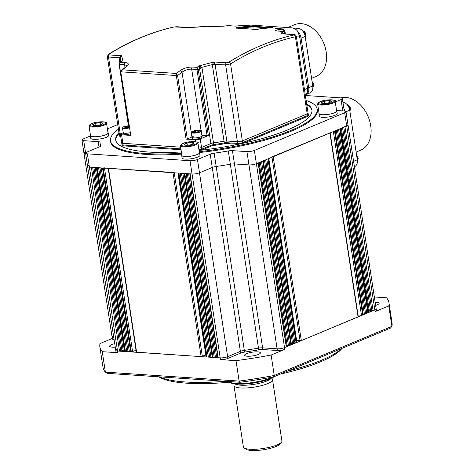 <?xml version="1.0" encoding="UTF-8"?>
<svg xmlns="http://www.w3.org/2000/svg" width="474" height="474" viewBox="0 0 474 474"><rect width="100%" height="100%" fill="white"/><g stroke="black" fill="none" stroke-linecap="round" stroke-linejoin="round"><path stroke-width="0.71" d="M342.032 348.343L341.967 348.426A95.707 22.503 171.3 0 1 320.424 361.852A95.707 22.503 171.3 0 1 280.288 374.122M287.605 371.071A97.478 22.924 -8.7 0 0 321.479 360.24A97.478 22.924 -8.7 0 0 341.665 348.491M246.587 353.651A7.975 1.878 -8.7 0 0 244.625 355.251A7.975 1.878 -8.7 0 0 249.863 356.217A7.975 1.878 -8.7 0 0 258.437 354.445A7.975 1.878 -8.7 0 0 260.398 352.84A7.975 1.878 -8.7 0 0 255.166 351.88A7.975 1.878 -8.7 0 0 246.587 353.651M114.726 343.638A7.975 1.878 -8.7 0 0 111.633 344.598A7.975 1.878 -8.7 0 0 109.672 346.204A7.975 1.878 -8.7 0 0 115.259 347.14M375.633 305.41A7.975 1.878 -8.7 0 0 377.162 304.871A7.975 1.878 -8.7 0 0 379.123 303.265A7.975 1.878 -8.7 0 0 375.153 302.258M112.297 338.43L100.008 343.561A146.217 34.383 -8.7 0 0 99.86 346.849A146.217 34.383 -8.7 0 0 102.26 351.678L105.382 372.114L239.133 381.078L236.005 360.649A146.217 34.383 -8.7 0 0 271.122 355.038L274.25 375.473L391.909 326.337L388.781 305.908A146.217 34.383 -8.7 0 0 388.935 302.619A146.217 34.383 -8.7 0 0 386.535 297.791L374.341 296.973M273.593 376.919A144.446 33.968 171.3 0 1 240.093 382.269L239.133 381.078A146.217 34.383 -8.7 0 0 274.25 375.473L273.593 376.919L390.452 328.121L391.909 326.337A146.217 34.383 -8.7 0 0 392.063 323.049L388.935 302.619M388.781 305.908L375.112 311.614A5.315 1.25 -8.7 0 0 376.421 310.547L376.16 308.841A5.315 1.25 171.3 0 1 374.851 309.913A5.315 1.25 -8.7 0 0 376.16 308.841L348.017 124.935A5.315 1.25 171.3 0 1 346.713 126.007L343.739 126.925M117.06 349.302A5.315 1.25 -8.7 0 0 115.757 350.369A5.315 1.25 -8.7 0 0 117.534 351.015L220.203 357.9A5.315 1.25 -8.7 0 0 227.627 356.715L240.383 351.388A5.315 1.25 171.3 0 1 244.323 350.393A115.206 27.089 -8.7 0 0 258.472 348.129A5.315 1.25 171.3 0 1 262.608 347.839L277.112 348.811A5.315 1.25 -8.7 0 0 284.53 347.626L374.851 309.913L373.115 310.636L368.529 311.276M236.005 360.649L220.463 359.606A5.315 1.25 -8.7 0 0 227.887 358.421L240.644 353.089A5.315 1.25 171.3 0 1 244.584 352.093A115.206 27.089 -8.7 0 0 258.733 349.836A5.315 1.25 171.3 0 1 262.869 349.539L277.373 350.511A5.315 1.25 -8.7 0 0 284.791 349.326L271.122 355.038M124.318 350.351L119.513 351.151L117.534 351.015A5.315 1.25 171.3 0 1 115.757 350.369L116.017 352.075A5.315 1.25 -8.7 0 0 117.795 352.721L102.26 351.678M99.86 346.849L102.988 367.285A146.217 34.383 -8.7 0 0 105.382 372.114L107.26 373.364L240.093 382.269M113.422 336.149A5.315 1.25 -8.7 0 0 112.113 337.221A5.315 1.25 -8.7 0 0 113.843 337.861A5.315 1.25 171.3 0 1 112.113 337.221L83.975 153.315A5.315 1.25 171.3 0 1 85.279 152.243M159.448 376.86A97.478 22.924 -8.7 0 0 225.292 381.28M233.374 381.819A95.707 22.503 171.3 0 1 158.831 376.818M112.113 337.221L112.374 338.922A5.315 1.25 -8.7 0 0 114.104 339.568M340.575 128.567L368.701 312.39L366.704 313.006M338.602 129.39L366.746 313.296L365.543 313.486M337.447 129.87L365.59 313.776L364.387 313.972M336.291 130.356L364.429 314.262L363.226 314.458M362.693 314.991L334.549 131.085L335.13 130.842L363.274 314.748L361.455 315.186L358.006 314.955M330.153 132.921L358.279 316.745L301.322 340.616L296.635 340.581M268.782 158.547L296.908 342.37L294.911 342.98M266.815 159.365L294.952 343.271L293.75 343.466M265.653 159.851L293.797 343.757L292.594 343.952M264.498 160.336L292.636 344.243L291.433 344.432M290.9 344.965L262.762 161.059L263.337 160.816L291.48 344.722L286.314 345.605M258.36 162.896L286.486 346.719L284.53 347.626A5.315 1.25 171.3 0 1 277.112 348.811L262.608 347.839A5.315 1.25 -8.7 0 0 258.472 348.129A115.206 27.089 171.3 0 1 244.323 350.393A5.315 1.25 -8.7 0 0 240.383 351.388L227.627 356.715A5.315 1.25 171.3 0 1 220.203 357.9L217.933 357.663L189.801 173.845M217.773 356.614L212.962 357.414L206.083 356.869L177.957 173.051M205.799 354.985L201.118 356.62L136.322 352.188L108.196 168.371M136.038 350.31L131.357 351.945L124.478 351.394L96.352 167.577M340.557 128.484L339.763 128.904L367.907 312.81M334.549 131.085L333.317 131.28M330.141 132.839L271.946 156.906M268.77 158.464L267.97 158.885L296.114 342.791M262.762 161.059L261.524 161.255M258.348 162.813L256.393 163.72A5.315 1.25 171.3 0 1 248.969 164.905L234.464 163.933A5.315 1.25 -8.7 0 0 230.328 164.223A115.206 27.089 171.3 0 1 216.185 166.487A5.315 1.25 -8.7 0 0 212.245 167.482L199.483 172.809A5.315 1.25 171.3 0 1 192.059 173.994L189.79 173.757M186.057 173.312L184.167 173.466L212.305 357.372M212.228 357.088L184.131 173.466M210.989 357.283L182.846 173.377M210.912 356.999L182.81 173.377M209.674 357.195L181.53 173.288M209.597 356.91L181.495 173.288M208.359 357.106L180.215 173.2M208.276 356.821L180.179 173.2M207.043 357.017L178.899 173.111L177.946 172.963M174.213 172.518L108.185 168.282M104.452 167.837L102.556 167.992L130.7 351.898M130.623 351.613L102.52 167.992M129.384 351.809L101.24 167.903M129.301 351.524L101.205 167.903M128.069 351.726L99.925 167.82M127.986 351.435L99.89 167.814M126.748 351.637L98.61 167.731M126.671 351.347L98.574 167.725M125.432 351.548L97.294 167.642L96.335 167.488M92.608 167.044L89.396 167.109A5.315 1.25 171.3 0 1 87.613 166.463A5.315 1.25 171.3 0 1 88.922 165.396M85.699 153.955A5.315 1.25 171.3 0 1 83.975 153.315A5.315 1.25 171.3 0 0 85.699 153.955M119.081 133.484A99.25 23.339 -8.7 0 0 115.804 140.428M118.95 132.631A99.25 23.339 -8.7 0 0 115.721 140.002A99.25 23.339 -8.7 0 0 181.358 151.947M199.062 150.448A99.25 23.339 -8.7 0 0 287.54 129.935A99.25 23.339 -8.7 0 0 311.939 109.98A99.25 23.339 -8.7 0 0 306.66 103.907M199.252 151.704A104.57 24.589 -8.7 0 0 291.492 130.196A104.57 24.589 -8.7 0 0 317.195 109.174A104.57 24.589 -8.7 0 0 306.127 100.447M199.53 152.539A104.57 24.589 -8.7 0 0 291.623 131.049A104.57 24.589 -8.7 0 0 317.325 110.027L317.195 109.174M118.417 129.171A104.57 24.589 -8.7 0 0 110.466 140.808A104.57 24.589 -8.7 0 0 181.56 153.268M110.466 140.808L110.596 141.661A104.57 24.589 -8.7 0 0 181.69 154.121M305.369 95.499L340.563 97.857A5.315 1.25 171.3 0 1 342.346 98.503A5.315 1.25 171.3 0 1 341.037 99.57L335.266 101.981M336.564 110.495L344.201 111.005A5.315 1.25 171.3 0 1 345.984 111.651A5.315 1.25 171.3 0 1 344.675 112.723L254.36 150.436A5.315 1.25 171.3 0 1 246.936 151.621L232.432 150.649A5.315 1.25 -8.7 0 0 228.296 150.939A115.206 27.089 171.3 0 1 214.153 153.203A5.315 1.25 -8.7 0 0 210.213 154.198L197.451 159.531A5.315 1.25 171.3 0 1 190.027 160.716L87.364 153.831A5.315 1.25 171.3 0 1 85.581 153.185A5.315 1.25 171.3 0 1 86.89 152.113L99.647 146.786A5.315 1.25 -8.7 0 0 100.956 145.714A5.315 1.25 -8.7 0 0 100.915 145.607A115.206 27.089 171.3 0 1 100.085 143.267A115.206 27.089 171.3 0 1 100.014 142.342A5.315 1.25 -8.7 0 0 100.008 142.295A5.315 1.25 -8.7 0 0 98.225 141.649L83.72 140.677A5.315 1.25 171.3 0 1 81.937 140.031A5.315 1.25 171.3 0 1 83.246 138.965L90.38 135.985M107.402 128.875L117.718 124.567M345.984 111.651L348.017 124.935A5.315 1.25 171.3 0 1 346.713 126.007L256.393 163.72A5.315 1.25 171.3 0 1 248.969 164.905L234.464 163.933A5.315 1.25 -8.7 0 0 230.328 164.223A115.206 27.089 171.3 0 1 216.185 166.487A5.315 1.25 -8.7 0 0 212.245 167.482L199.483 172.809A5.315 1.25 171.3 0 1 192.059 173.994L89.396 167.109A5.315 1.25 171.3 0 1 87.613 166.463L115.757 350.369M297.915 31.669A7.975 5.635 67.3 0 1 301.037 37.79L299.882 38.27L307.543 88.336L299.55 36.095L297.186 30.632C295.426 28.772 293.228 27.812 290.592 27.765L251.013 25.104L235.465 26.117L228.225 25.632A398.776 266.311 93.8 0 0 223.971 26.141L211.339 26.591A1.772 1.185 -86.2 0 1 211.523 26.585L206.611 26.277L189.138 27.599L174.201 26.941A1.772 1.292 -102.7 0 0 173.928 26.965C162.754 29.489 151.698 33.038 140.754 37.606C129.811 42.174 119.075 47.726 108.534 54.261L107.308 56.542L108.505 57.04L120.26 133.864L120.746 133.899L120.26 133.864L120.52 135.57A3.543 0.835 171.3 0 1 119.335 135.137A3.543 0.835 171.3 0 1 120.206 134.426M123.234 132.815L121.255 133.644A3.543 0.835 -8.7 0 0 120.384 134.355A3.543 0.835 -8.7 0 0 121.569 134.788L122.873 143.302L180.63 147.171L122.873 143.302L123.133 145.003L180.89 148.877L123.133 145.003A3.543 0.835 171.3 0 1 121.942 144.57A3.543 0.835 171.3 0 1 122.813 143.859M242.729 143.367L242.617 142.633A3.543 0.835 171.3 0 1 237.664 143.426L227.064 142.715L226.803 141.009A3.543 0.835 -8.7 0 0 224.036 141.205L212.316 64.612A3.543 0.835 171.3 0 1 215.083 64.417L226.803 141.009L237.409 141.72A3.543 0.835 171.3 0 0 242.356 140.932A3.543 0.835 171.3 0 1 237.409 141.72L226.803 141.009A3.543 0.835 -8.7 0 0 224.036 141.205A82.417 19.381 171.3 0 1 213.496 142.893A3.543 0.835 -8.7 0 0 210.859 143.557L199.181 65.862L213.975 61.958L226.4 62.787L228.847 62.171A1.772 1.191 58.2 0 1 230.565 63.889L242.617 142.633L307.46 115.555L307.59 116.408A3.543 0.835 171.3 0 0 308.461 115.697L308.331 114.844A3.543 0.835 171.3 0 1 307.46 115.555L307.199 113.855L242.356 140.932L307.199 113.855A3.543 0.835 171.3 0 0 308.07 113.144A3.543 0.835 171.3 0 1 307.199 113.855L295.409 36.812L296.303 36.249L308.331 114.844A3.543 0.835 171.3 0 1 307.46 115.555L242.617 142.633A3.543 0.835 171.3 0 1 237.664 143.426L227.064 142.715A3.543 0.835 -8.7 0 0 224.297 142.911A82.417 19.381 171.3 0 1 213.756 144.594A3.543 0.835 -8.7 0 0 211.12 145.263L201.794 149.156A3.543 0.835 171.3 0 1 198.967 149.849A3.543 0.835 171.3 0 0 201.794 149.156L201.918 150.009A3.543 0.835 171.3 0 1 201.438 150.187M311.993 110.406A99.25 23.339 -8.7 0 0 306.791 104.76M307.59 116.408L243.352 143.231M238.381 144.292A3.543 0.835 171.3 0 1 237.794 144.274L227.194 143.563A3.543 0.835 -8.7 0 0 224.427 143.764A82.417 19.381 171.3 0 1 213.887 145.447A3.543 0.835 -8.7 0 0 211.25 146.111L201.918 150.009M181.021 149.731L123.264 145.856A3.543 0.835 171.3 0 1 122.073 145.423L121.942 144.57A3.543 0.835 171.3 0 0 123.133 145.003L123.264 145.856M120.698 136.423L120.651 136.423A3.543 0.835 171.3 0 1 119.466 135.991L119.335 135.137A3.543 0.835 171.3 0 0 120.52 135.57L120.651 136.423M336.635 110.952A8.864 2.086 171.3 0 1 327.007 114.518A8.864 2.086 171.3 0 1 319.115 113.636L317.639 103.984A8.864 2.086 171.3 0 0 325.531 104.867A8.864 2.086 171.3 0 0 335.159 101.306L336.635 110.952M328.31 102.894A5.072 1.191 171.3 0 1 325.816 103.35A5.072 1.191 171.3 0 1 323.452 103.48L323.321 103.48A5.072 1.191 171.3 0 1 321.834 103.267A5.072 1.191 171.3 0 1 321.313 102.698L321.331 102.657A5.072 1.191 171.3 0 1 324.175 101.294L324.317 101.258A5.072 1.191 171.3 0 1 329.175 100.672L329.3 100.678A5.072 1.191 171.3 0 1 331.314 101.46L331.296 101.495A5.072 1.191 171.3 0 1 330.941 101.874A5.072 1.191 171.3 0 1 328.446 102.858L328.31 102.894M329.264 100.666L329.549 102.532M331.314 101.46L329.3 100.678M330.751 101.999L331.296 101.495M321.313 102.698L322.19 103.362M324.566 103.462L324.228 101.27M324.175 101.294L321.331 102.657M329.175 100.672L324.317 101.258M336.576 110.543A9.042 2.127 171.3 0 1 336.813 110.928L337.204 113.482A9.042 2.127 171.3 0 1 327.38 117.114A9.042 2.127 171.3 0 1 319.334 116.219L318.943 113.659A9.042 2.127 171.3 0 1 319.055 113.221M336.813 110.928A9.042 2.127 171.3 0 1 326.989 114.56A9.042 2.127 171.3 0 1 318.943 113.659M199.412 152.729A8.864 2.086 171.3 0 1 189.784 156.29A8.864 2.086 171.3 0 1 181.892 155.407L180.41 145.761A8.864 2.086 171.3 0 0 188.302 146.644A8.864 2.086 171.3 0 0 197.931 143.077L199.412 152.729M191.081 144.671A5.072 1.191 171.3 0 1 188.587 145.121A5.072 1.191 171.3 0 1 186.223 145.257L186.098 145.251A5.072 1.191 171.3 0 1 184.611 145.044A5.072 1.191 171.3 0 1 184.09 144.475L184.102 144.434A5.072 1.191 171.3 0 1 186.952 143.071L187.094 143.035A5.072 1.191 171.3 0 1 191.946 142.449L192.077 142.455A5.072 1.191 171.3 0 1 194.085 143.231L194.067 143.272A5.072 1.191 171.3 0 1 193.712 143.652A5.072 1.191 171.3 0 1 191.223 144.635L191.081 144.671M192.041 142.437L192.326 144.303M194.085 143.231L192.077 142.455M193.522 143.776L194.067 143.272M184.09 144.475L184.961 145.133M187.337 145.234L187.005 143.047M186.952 143.071L184.102 144.434M191.946 142.449L187.094 143.035M199.347 152.314A9.042 2.127 171.3 0 1 199.584 152.705L199.975 155.259A9.042 2.127 171.3 0 1 190.157 158.891A9.042 2.127 171.3 0 1 182.105 157.99L181.714 155.436A9.042 2.127 171.3 0 1 181.826 154.998M199.584 152.705A9.042 2.127 171.3 0 1 189.766 156.337A9.042 2.127 171.3 0 1 181.714 155.436M108.025 132.939A8.864 2.086 171.3 0 1 98.396 136.506A8.864 2.086 171.3 0 1 90.504 135.623L89.029 125.971A8.864 2.086 171.3 0 0 96.921 126.854A8.864 2.086 171.3 0 0 106.549 123.293L108.025 132.939M99.7 124.881A5.072 1.191 171.3 0 1 97.206 125.337A5.072 1.191 171.3 0 1 94.841 125.468L94.711 125.462A5.072 1.191 171.3 0 1 93.224 125.255A5.072 1.191 171.3 0 1 92.703 124.686L92.72 124.644A5.072 1.191 171.3 0 1 95.564 123.281L95.707 123.246A5.072 1.191 171.3 0 1 100.565 122.659L100.689 122.665A5.072 1.191 171.3 0 1 102.704 123.441L102.686 123.483A5.072 1.191 171.3 0 1 102.331 123.862A5.072 1.191 171.3 0 1 99.836 124.846L99.7 124.881M100.654 122.653L100.938 124.52M102.704 123.441L100.689 122.665M102.141 123.987L102.686 123.483M92.703 124.686L93.579 125.349M95.955 125.45L95.618 123.258M95.564 123.281L92.72 124.644M100.565 122.659L95.707 123.246M107.965 132.53A9.042 2.127 171.3 0 1 108.202 132.916L108.593 135.469A9.042 2.127 171.3 0 1 98.77 139.101A9.042 2.127 171.3 0 1 90.724 138.201L90.333 135.647A9.042 2.127 171.3 0 1 90.445 135.208M108.202 132.916A9.042 2.127 171.3 0 1 98.379 136.548A9.042 2.127 171.3 0 1 90.333 135.647M344.183 110.501A7.092 5.007 67.3 0 1 344.272 111.011L342.346 98.503M107.308 56.542L119.075 133.437A3.543 0.835 171.3 0 0 120.26 133.864A3.543 0.835 171.3 0 1 119.075 133.437A3.543 0.835 171.3 0 1 119.946 132.72M120.384 134.355L121.682 142.87A3.543 0.835 171.3 0 0 122.873 143.302A3.543 0.835 171.3 0 1 121.682 142.87A3.543 0.835 171.3 0 1 122.559 142.159M227.194 143.563L227.064 142.715A3.543 0.835 -8.7 0 0 224.297 142.911L224.036 141.205A82.417 19.381 171.3 0 1 213.496 142.893A3.543 0.835 -8.7 0 0 210.859 143.557L201.533 147.455A3.543 0.835 171.3 0 1 198.707 148.143A3.543 0.835 171.3 0 0 201.533 147.455L201.794 149.156L211.12 145.263L211.25 146.111M224.427 143.764L224.297 142.911A82.417 19.381 171.3 0 1 213.756 144.594A3.543 0.835 -8.7 0 0 211.12 145.263L210.859 143.557L201.533 147.455L200.229 138.941L208.335 135.552L207.097 135.754L196.947 69.471L197.006 67.344L198.215 69.417L208.335 135.552M301.037 37.79L308.698 87.85A7.975 5.635 67.3 0 1 305.849 94.812L305.303 95.043M304.474 89.616L307.543 88.336A7.975 5.635 67.3 0 1 305.292 94.984A7.975 5.635 67.3 0 0 307.543 88.336L308.698 87.85M108.534 54.261A1.772 1.191 58.2 0 1 109.067 54.143L109.257 54.931L121.682 55.766L122.837 60.743L119.851 62.544L120.663 62.224L119.318 64.411L128.679 125.586M121.172 61.928L122.837 60.743A398.776 266.311 93.8 0 0 120.663 62.224L125.272 62.532C128.94 63.036 129.272 64.5 126.268 66.935A1.772 1.149 -126.1 0 0 125.699 67.089L127.008 65.933M125.699 67.089L121.534 70.188L122.381 69.826L176.346 73.446L177.602 75.526L187.301 138.912L186.063 139.113L176.322 75.544L176.346 73.446A398.776 266.311 -86.2 0 1 180.238 70.555C183.959 68.161 188.018 66.988 192.397 67.035L197.006 67.344A398.776 266.311 -86.2 0 1 199.181 65.862L201.883 67.338L202.025 67.942L213.887 145.447M293.862 34.62A1.772 1.185 -86.2 0 1 294.087 34.602L281.438 33.784L293.862 34.62L293.981 34.975A1.772 1.292 -102.7 0 1 295.409 36.812A397.005 265.132 93.8 0 0 230.565 63.889L225.648 64.897L215.083 64.417M281.438 33.784L280.738 31.805L283.725 33.162L283.879 33.921M285.188 34.004L285.01 32.866L283.073 31.402L278.469 31.094C274.819 30.739 274.647 30.295 277.936 29.761A1.772 1.309 82.5 0 1 279.233 31.124M272.651 27.593A398.776 266.311 93.8 0 0 258.099 29.216L254.822 29.347L236.396 28.114L236.248 27.753A398.776 266.311 -86.2 0 1 250.805 26.129L272.651 27.593A0.533 0.397 -94.1 0 0 272.574 27.599M121.569 134.788L130.783 135.404L120.787 71.906L130.783 135.404M186.063 139.113L195.276 139.729A3.543 0.835 -8.7 0 0 200.229 138.941M121.071 61.703L120.432 59.451L120.805 61.887M212.316 64.535A3.543 0.687 168.8 0 1 215.042 64.186L213.975 61.958L212.316 64.612L201.883 67.338A3.543 0.8 162 0 0 199.37 68.386M126.985 65.821L124.561 64.618L119.306 64.263A0.889 0.302 -1.4 0 1 118.998 64.043L119.318 64.411M201.888 135.404L207.097 135.754M187.301 138.912L191.934 136.98L182.028 72.226A397.005 265.132 93.8 0 0 177.602 75.526L176.364 75.722M192.248 136.856A7.092 1.665 -8.7 0 0 191.934 136.98M198.132 69.139L196.947 69.471L191.692 69.121C188.178 69.097 184.955 70.134 182.028 72.226A1.772 1.149 53.9 0 0 180.238 70.555M251.013 25.104L290.592 27.765A398.776 266.311 -86.2 0 0 274.95 28.766L276.431 28.855M235.211 26.076L234.719 26.07M251.102 25.116A398.776 266.311 93.8 0 0 235.465 26.117L228.13 25.626L223.781 26.147A1.772 1.309 -97.5 0 0 223.604 26.189M223.971 26.141A1.772 1.309 -97.5 0 0 223.781 26.147L211.523 26.585A1.772 1.185 -86.2 0 1 211.7 26.615M189.76 27.545L176.944 26.745A1.772 1.185 93.8 0 0 176.713 26.763M211.339 26.591L206.735 26.283A398.776 266.311 93.8 0 0 204.395 26.686L189.013 27.557M173.928 26.965L176.944 26.745M119.839 62.55L119.11 57.757L121.682 55.766L120.313 58.249L120.432 59.451M126.268 66.935A398.776 266.311 93.8 0 0 122.381 69.826L121.083 72.012M283.191 33.873L282.285 32.505L280.738 31.805A398.776 266.311 -86.2 0 1 283.073 31.402L278.653 31.088A1.772 1.185 -86.2 0 1 278.836 31.118M276.253 28.855L275.631 28.801M284.222 31.616L284.074 30.68L282.19 29.252A398.776 266.311 -86.2 0 0 277.936 29.761M269.327 27.853L253.75 26.811L267.917 27.99M253.786 27.042L251.25 27.036A397.893 265.724 93.8 0 0 239.186 28.292M254.1 26.135A0.533 0.355 -86.2 0 0 253.75 26.811L251.196 26.686A0.533 0.397 -94.1 0 0 250.805 26.129M236.633 28.12A0.533 0.391 -98.7 0 0 236.248 27.753M119.14 57.982A3.543 0.835 171.3 0 1 120.319 58.373M109.257 54.931A1.772 1.185 93.8 0 0 108.505 57.04L119.11 57.757A3.543 0.972 173.9 0 1 120.319 58.32M196.977 69.613L198.215 69.417A397.005 265.132 93.8 0 1 199.388 68.606A3.543 0.835 171.3 0 1 202.025 67.942M283.132 33.725A3.543 0.835 171.3 0 1 283.79 33.364A397.005 265.132 93.8 0 1 285.058 33.156L285.437 34.021M282.972 33.399L283.725 33.162M281.805 31.296A397.005 265.132 93.8 0 1 284.133 31.041L284.489 31.764M284.074 30.68L284.281 30.555C283.298 29.441 282.676 29.009 282.409 29.252L282.409 29.252M120.787 71.906L120.763 71.592A0.889 0.32 0.3 0 0 121.071 71.841L176.322 75.544L177.495 75.182M119.11 64.186L128.401 125.604M201.219 131.037A4.876 1.144 171.3 0 1 200.342 131.873A4.876 1.144 171.3 0 1 195.027 133.081A4.876 1.144 171.3 0 1 191.585 132.513L192.58 131.393C195.738 129.704 202.54 130.16 201.219 131.037L201.954 135.831A4.876 1.144 171.3 0 1 201.077 136.666A4.876 1.144 171.3 0 1 195.762 137.881A4.876 1.144 171.3 0 1 192.32 137.306A4.876 1.144 171.3 0 1 193.191 136.471M198.173 131.689L198.861 131.156A2.548 0.598 171.3 0 1 198.677 131.357A2.548 0.598 171.3 0 1 198.41 131.511A2.548 0.598 171.3 0 1 197.433 131.855L197.391 131.861A2.548 0.598 171.3 0 1 194.921 132.163L194.885 132.163A2.548 0.598 171.3 0 1 194.109 132.056A2.548 0.598 171.3 0 1 193.842 131.772L194.257 132.092M195.46 132.157L195.288 131.061L193.848 131.766A2.548 0.598 171.3 0 1 195.276 131.067L195.312 131.061A2.548 0.598 171.3 0 1 197.788 130.759L197.818 130.759A2.548 0.598 171.3 0 1 198.861 131.15L197.818 130.759L197.954 131.695M197.788 130.759L195.312 131.061M202.137 137.022A4.876 1.144 171.3 0 1 201.26 137.857A4.876 1.144 171.3 0 1 195.946 139.072A4.876 1.144 171.3 0 1 192.497 138.497L192.32 137.306A4.876 1.144 171.3 0 0 195.762 137.881A4.876 1.144 171.3 0 0 201.077 136.666A4.876 1.144 171.3 0 0 201.954 135.831L202.137 137.022M129.206 126.925A2.548 0.598 171.3 0 1 128.33 127.216L128.288 127.228A2.548 0.598 171.3 0 1 125.817 127.53L125.794 127.536A2.548 0.598 171.3 0 1 125.006 127.423A2.548 0.598 171.3 0 1 124.739 127.139L124.745 127.127A2.548 0.598 171.3 0 1 126.173 126.434L126.208 126.428A2.548 0.598 171.3 0 1 128.685 126.12L128.715 126.125A2.548 0.598 171.3 0 1 129.088 126.149M124.745 127.127L126.173 126.434L126.357 127.524M128.851 127.062L128.709 126.12L129.129 126.44M128.685 126.12L126.208 126.428M124.739 127.139L125.154 127.453M129.355 127.891A4.876 1.144 171.3 0 1 122.482 127.879L123.216 132.673A4.876 1.144 171.3 0 0 130.089 132.684A4.876 1.144 171.3 0 1 123.216 132.673A4.876 1.144 171.3 0 1 124.087 131.837M130.267 133.881A4.876 1.144 171.3 0 1 123.4 133.864L123.216 132.673M311.578 78.287L316.158 76.379A28.002 19.778 -112.7 0 0 326.165 51.933A28.002 19.778 -112.7 0 0 324.34 44.781A28.002 19.778 -112.7 0 0 322.8 41.09A28.002 19.778 -112.7 0 0 294.579 24.695L287.7 27.569M292.345 27.966L298.075 28.351A7.975 5.635 67.3 0 1 305.173 36.409L312.751 85.966A7.975 5.635 67.3 0 1 309.901 92.928L306.885 94.19M322.8 41.09L322.824 41.149A27.119 19.15 67.3 0 1 324.317 44.722L324.34 44.781M312.123 81.587L313.213 83.252L313.64 85.681L312.852 87.98M312.076 81.534L312.639 82.209M304.462 31.527L305.552 33.186L305.979 35.621L305.363 37.659M301.885 30.14L304.978 32.143M356.134 152.077L360.708 150.169A28.002 19.778 -112.7 0 0 370.715 125.723A28.002 19.778 -112.7 0 0 368.896 118.571A28.002 19.778 -112.7 0 0 367.35 114.88A28.002 19.778 -112.7 0 0 340.889 97.887M342.903 102.165A7.975 5.635 67.3 0 1 349.723 110.199L357.307 159.756A7.975 5.635 67.3 0 1 354.457 166.718L354.416 166.735M343.881 108.552A7.975 5.635 67.3 0 1 344.876 111.082A7.975 5.635 -112.7 0 0 343.881 108.552M367.35 114.88L367.38 114.939A27.119 19.15 67.3 0 1 368.873 118.512L368.896 118.571M350.511 108.516L350.037 106.822L350.511 108.516L349.913 111.449M346.435 103.93L347.46 104.215L350.037 106.822M358.172 158.577L357.698 156.882L358.172 158.577L357.408 161.77M356.626 155.318L357.698 156.882M271.205 378.293A18.966 4.462 171.3 0 1 266.939 380.954A18.966 4.462 171.3 0 1 248.761 385.001A18.966 4.462 171.3 0 1 234.831 383.863M271.922 377.956L272.473 379.473A19.493 4.586 171.3 0 1 272.526 379.68A19.493 4.586 171.3 0 1 267.733 383.602A19.493 4.586 171.3 0 1 246.776 387.933A19.493 4.586 171.3 0 1 233.984 385.581A19.493 4.586 171.3 0 1 233.972 385.362L234.049 383.75M233.984 385.581L243.363 446.881A19.493 4.586 -8.7 0 0 244.104 447.889A19.493 4.586 -8.7 0 0 258.419 449.062A19.493 4.586 -8.7 0 0 277.118 444.902A19.493 4.586 -8.7 0 0 281.503 442.165A19.493 4.586 -8.7 0 0 281.906 440.986L272.526 379.68M281.503 442.165L280.051 444.031A17.722 4.165 171.3 0 1 276.058 446.52A17.722 4.165 171.3 0 1 259.059 450.3A17.722 4.165 171.3 0 1 246.053 449.234L244.104 447.889M274.114 376.7A23.925 5.629 171.3 0 1 270.245 378.714A23.925 5.629 171.3 0 1 247.298 383.822A23.925 5.629 171.3 0 1 229.73 382.376L229.475 382.204M229.635 382.186A24.814 5.836 -8.7 0 0 270.773 377.908A24.814 5.836 -8.7 0 0 272.509 377.12M375.112 311.614L344.675 112.723M284.791 349.326L254.36 150.436M220.463 359.606L190.027 160.716M117.795 352.721L87.364 153.831M227.887 358.421L197.451 159.531M240.644 353.089L210.213 154.198M244.584 352.093L214.153 153.203M258.733 349.836L228.296 150.939M262.869 349.539L232.432 150.649M277.373 350.511L246.936 151.621M371.877 310.831L343.78 127.228M373.115 310.636L344.971 126.73M370.561 310.748L342.56 127.737M369.323 310.944L341.369 128.235M368.482 312.567L340.344 128.661M361.455 315.186L333.358 131.576M358.06 316.922L329.922 133.016M301.322 340.616L273.178 156.71M300.083 340.812L271.987 157.208M296.688 342.548L268.551 158.642M289.661 345.161L261.571 161.557M288.346 345.078L260.344 162.067M287.108 345.273L259.154 162.564M286.266 346.903L258.129 162.997M218.23 357.769L190.086 173.863M216.594 356.537L188.628 173.768M215.362 356.732L187.349 173.68M214.201 357.218L186.104 173.597M212.962 357.414L184.824 173.508M206.386 356.975L178.242 173.069M202.357 356.424L174.254 172.803M201.118 356.62L172.974 172.714M136.625 352.295L108.481 168.388M132.596 351.744L104.493 168.122M131.357 351.945L103.213 168.039M124.775 351.501L96.637 167.595M123.145 350.268L95.173 167.5M121.907 350.47L93.893 167.411M120.746 350.95L92.649 167.328M119.513 351.151L91.369 167.245M341.037 99.57L342.773 110.91M83.72 140.677L85.604 153.001M98.225 141.649L99.048 147.035M226.4 62.787A1.772 1.185 -86.2 0 0 225.648 64.897L237.794 144.274M325.502 104.15C321.609 104.73 319.162 104.369 318.173 103.059C320.335 101.365 323.321 100.352 327.125 100.002C331.984 99.546 334.425 99.907 334.454 101.098C333.447 102.408 330.461 103.427 325.502 104.15M188.273 145.927C184.38 146.507 181.939 146.14 180.944 144.831C183.112 143.142 186.092 142.123 189.896 141.779C194.755 141.317 197.196 141.685 197.225 142.87C196.218 144.185 193.238 145.204 188.273 145.927M96.892 126.137C92.999 126.718 90.552 126.357 89.562 125.047C91.725 123.353 94.711 122.339 98.515 121.99C103.373 121.534 105.815 121.895 105.844 123.086C104.837 124.395 101.851 125.414 96.892 126.137M272.236 27.616A0.533 0.355 -86.2 0 1 272.532 27.374M174.201 26.941A398.776 266.311 93.8 0 0 141.175 37.535A398.776 266.311 93.8 0 0 109.067 54.143M228.847 62.171A398.776 266.311 -86.2 0 1 260.955 45.569A398.776 266.311 -86.2 0 1 293.981 34.975M195.578 141.673L195.276 139.729M299.55 36.095A390.801 260.984 93.8 0 0 296.28 36.131M125.018 67.586L124.561 64.618A1.772 1.185 93.8 0 1 125.272 62.532M201.124 130.8L191.692 69.121A1.772 1.185 93.8 0 1 192.397 67.035M294.087 34.602L294.087 34.602C294.544 34.484 295.711 34.768 296.303 36.249M278.469 31.094A1.772 1.185 -86.2 0 1 278.653 31.088L276.757 30.917M251.25 27.036L251.196 26.686A398.249 265.955 93.8 0 0 237.504 28.179M200.034 131.553C198.268 133.081 188.291 132.833 192.675 131.369L198.944 130.202C201 130.338 201.361 130.788 200.034 131.553M129.295 127.494L123.572 126.736L128.999 125.58L123.477 126.754L122.482 127.879M305.173 36.409L301.091 38.116M298.075 28.351L295.74 29.323M312.751 85.966L308.675 87.666M312.864 87.186A4.787 3.377 -112.7 0 0 312.33 83.187M305.25 36.919A4.787 3.377 -112.7 0 0 303.52 31.491A4.787 3.377 -112.7 0 0 302.365 30.614M349.723 110.199L346.002 111.757M357.307 159.756L353.586 161.308M349.8 110.709A4.787 3.377 -112.7 0 0 346.921 104.398M357.42 160.97A4.787 3.377 -112.7 0 0 356.881 156.977M81.937 140.031L83.975 153.315M100.085 143.267L100.553 146.306M85.581 153.185L87.613 166.463M335.159 101.306C336.499 100.31 333.826 99.872 327.143 99.984C321.455 100.684 318.291 102.017 317.639 103.984M197.931 143.077C199.276 142.087 196.597 141.649 189.914 141.762C184.232 142.461 181.062 143.794 180.41 145.761M106.549 123.293C107.888 122.298 105.216 121.859 98.533 121.972C92.845 122.671 89.681 124.004 89.029 125.971M119.075 133.437L119.335 135.137M121.682 142.87L121.942 144.57M273.03 27.557L254.876 29.347L235.928 28.043L236.182 28.399M204.454 26.645L204.11 26.686M283.363 31.402C283.541 31.118 284.163 31.562 285.224 32.73M284.353 30.863L284.281 30.555M121.534 70.188L120.763 71.592M119.851 62.544L118.998 64.043M191.585 132.513L192.32 137.306"/></g></svg>

